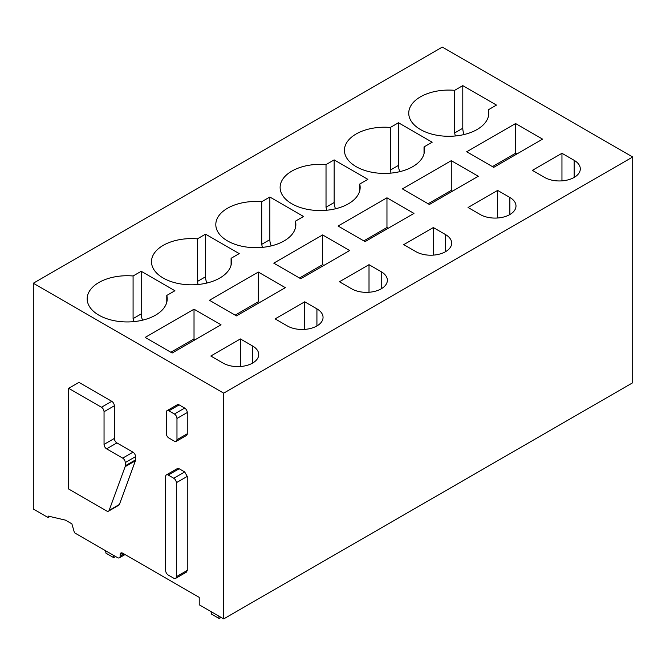 <?xml version="1.0" encoding="UTF-8"?>
<svg xmlns="http://www.w3.org/2000/svg" width="666" height="666" viewBox="0 0 666 666"><rect width="100%" height="100%" fill="white"/><g stroke="black" fill="none" stroke-linecap="round" stroke-linejoin="round"><path stroke-width="1" d="M165.659 570.562L165.659 476.548A3.638 2.098 -120 0 1 166.408 474.883A3.638 2.098 -120 0 1 168.232 475.066L173.759 478.255A3.638 2.098 -120 0 1 176.332 482.708L176.332 576.731A3.638 2.098 -120 0 1 175.583 578.396A3.638 2.098 -120 0 1 173.759 578.213L168.232 575.024A3.638 2.098 -120 0 1 165.659 570.562M175.583 578.396L186.513 572.077L187.263 570.412L187.263 476.398L184.69 471.944L179.162 468.747A3.638 2.098 -120 0 0 177.347 468.573L166.408 474.883M119.372 557.825A3.638 2.098 60 0 0 120.121 556.16L120.121 554.67A3.638 2.098 60 0 1 120.879 553.005A3.638 2.098 60 0 1 122.694 553.188L199.226 597.377L199.226 604.803L223.668 618.914L223.668 393.148L33.3 283.241L33.3 508.999L48.094 517.54L48.094 516.058L65.459 520.138L71.886 523.851L74.459 532.767L117.549 557.642A3.638 2.098 60 0 0 119.372 557.825L125.05 554.545M68.673 388.328L78.963 382.384L111.763 401.323A3.638 2.098 60 0 1 114.336 405.777L114.336 438.453L104.046 444.397A3.638 2.098 -120 0 0 106.618 448.851L122.694 458.133A3.638 2.098 -120 0 1 125.266 462.587L125.266 465.792A3.646 2.106 -120 0 1 125.125 466.691L109.132 510.389A3.638 2.098 -120 0 1 108.525 511.163A3.638 2.098 -120 0 1 106.702 510.98L68.673 489.027L68.673 388.328L101.473 407.259A3.638 2.098 -120 0 1 104.046 411.721L104.046 444.397M108.525 511.163L118.814 505.219A3.638 2.098 60 0 0 119.422 504.453L135.414 460.755A3.646 2.106 60 0 0 135.556 459.856L135.556 456.643A3.638 2.098 60 0 0 132.984 452.189L116.908 442.907A3.638 2.098 60 0 1 114.336 438.453M167.058 410.647L177.347 404.703A3.638 2.098 60 0 1 179.162 404.886L184.69 408.075A3.638 2.098 60 0 1 187.263 412.537L187.263 433.774A3.638 2.098 60 0 1 186.513 435.439L176.224 441.375A3.638 2.098 -120 0 0 176.973 439.71L176.973 418.473A3.638 2.098 -120 0 0 174.4 414.019L168.873 410.822A3.638 2.098 -120 0 0 167.058 410.647A3.638 2.098 -120 0 0 166.3 412.312L166.3 433.549A3.638 2.098 -120 0 0 168.873 438.003L174.4 441.2A3.638 2.098 -120 0 0 176.224 441.375M223.668 393.148L632.7 157.001L632.7 382.759L223.668 618.914M632.7 157.001L442.332 47.086L33.3 283.241M223.027 363.078A20.921 12.08 0 0 0 245.821 365.692A20.921 12.08 0 0 0 258.733 354.537A20.921 12.08 0 0 0 252.605 345.995L240.393 338.936L210.806 356.019L223.027 363.078M221.029 324.792L172.153 353.013L145.138 337.421L194.022 309.199L221.029 324.792M98.901 315.176A40.018 23.102 0 0 0 142.516 320.188A40.018 23.102 0 0 0 167.216 298.834A40.018 23.102 0 0 0 166.783 295.438L174.917 290.742L141.217 271.287L133.083 275.982A40.018 23.102 0 0 0 87.179 298.834A40.018 23.102 0 0 0 98.901 315.176M287.337 325.94A20.921 12.08 0 0 0 310.131 328.563A20.921 12.08 0 0 0 323.052 317.407A20.921 12.08 0 0 0 316.924 308.866L304.703 301.806L275.116 318.889L287.337 325.94M285.348 287.662L236.463 315.884L209.457 300.283L258.333 272.069L285.348 287.662M163.212 278.047A40.018 23.102 0 0 0 206.826 283.05A40.018 23.102 0 0 0 231.527 261.705A40.018 23.102 0 0 0 231.094 258.308L239.227 253.613L205.528 234.157L197.394 238.853A40.018 23.102 0 0 0 151.49 261.705A40.018 23.102 0 0 0 163.212 278.047M351.648 288.811A20.921 12.08 0 0 0 374.45 291.433A20.921 12.08 0 0 0 387.362 280.269A20.921 12.08 0 0 0 381.235 271.736L369.014 264.677L339.435 281.76L351.648 288.811M349.658 250.533L300.782 278.746L273.768 263.153L322.644 234.931L349.658 250.533M227.522 240.917A40.018 23.102 0 0 0 271.137 245.92A40.018 23.102 0 0 0 295.846 224.575A40.018 23.102 0 0 0 295.404 221.179L303.546 216.483L269.847 197.028L261.705 201.723A40.018 23.102 0 0 0 215.809 224.575A40.018 23.102 0 0 0 227.522 240.917M415.967 251.681A20.921 12.08 0 0 0 438.761 254.295A20.921 12.08 0 0 0 451.673 243.14A20.921 12.08 0 0 0 445.546 234.599L433.333 227.547L403.746 244.63L415.967 251.681M413.969 213.403L365.093 241.616L338.078 226.024L386.963 197.802L413.969 213.403M291.841 203.779A40.018 23.102 0 0 0 335.456 208.791A40.018 23.102 0 0 0 360.156 187.446A40.018 23.102 0 0 0 359.723 184.049L367.857 179.354L334.157 159.89L326.024 164.594A40.018 23.102 0 0 0 280.12 187.446A40.018 23.102 0 0 0 291.841 203.779M480.278 214.552A20.921 12.08 0 0 0 503.071 217.166A20.921 12.08 0 0 0 515.992 206.01A20.921 12.08 0 0 0 509.865 197.469L497.644 190.418L468.056 207.492L480.278 214.552M478.288 176.265L429.403 204.487L402.397 188.894L451.273 160.673L478.288 176.265M356.152 166.65A40.018 23.102 0 0 0 399.767 171.661A40.018 23.102 0 0 0 424.467 150.316A40.018 23.102 0 0 0 424.034 146.92L432.167 142.216L398.468 122.76L390.334 127.464A40.018 23.102 0 0 0 344.43 150.316A40.018 23.102 0 0 0 356.152 166.65M544.588 177.422A20.921 12.08 0 0 0 567.39 180.036A20.921 12.08 0 0 0 580.302 168.881A20.921 12.08 0 0 0 574.175 160.339L561.954 153.288L532.367 170.363L544.588 177.422M542.599 139.136L493.722 167.357L466.708 151.765L515.584 123.543L542.599 139.136M420.462 129.52A40.018 23.102 0 0 0 464.077 134.532A40.018 23.102 0 0 0 488.786 113.187A40.018 23.102 0 0 0 488.345 109.79L496.486 105.086L462.787 85.631L454.645 90.326A40.018 23.102 0 0 0 408.741 113.187A40.018 23.102 0 0 0 420.462 129.52M49.917 516.483L48.094 517.54M240.393 366.516L240.393 338.936M170.871 352.272L194.022 338.902L194.022 309.199M194.022 338.902L195.304 339.643M166.783 302.239L166.783 295.438M133.741 321.628L133.083 318.614L133.083 275.982M142.566 320.171A12.737 7.351 60 0 1 141.217 313.911L141.217 271.287M304.703 329.387L304.703 301.806M235.181 315.135L258.333 301.773L258.333 272.069M258.333 301.773L259.615 302.514M231.094 265.101L231.094 258.308M198.052 284.499L197.394 281.477L197.394 238.853M206.885 283.042A12.737 7.351 60 0 1 205.528 276.781L205.528 234.157M369.014 292.257L369.014 264.677M299.492 278.005L322.644 264.643L322.644 234.931M322.644 264.643L323.934 265.384M295.404 227.972L295.404 221.179M262.371 247.369L261.705 244.347L261.705 201.723M271.195 245.912A12.737 7.351 60 0 1 269.847 239.652L269.847 197.028M433.333 255.128L433.333 227.547M363.803 240.876L386.963 227.514L386.963 197.802M386.963 227.514L388.245 228.255M359.723 190.842L359.723 184.049M326.681 210.24L326.024 207.218L326.024 164.594M335.506 208.774A12.737 7.351 60 0 1 334.157 202.522L334.157 159.89M497.644 217.998L497.644 190.418M428.121 203.746L451.273 190.376L451.273 160.673M451.273 190.376L452.555 191.125M424.034 153.713L424.034 146.92M390.992 173.11L390.334 170.088L390.334 127.464M399.825 171.645A12.737 7.351 60 0 1 398.468 165.393L398.468 122.76M561.954 180.869L561.954 153.288M492.432 166.617L515.584 153.247L515.584 123.543M515.584 153.247L516.874 153.988M488.345 116.583L488.345 109.79M455.311 135.981L454.645 132.959L454.645 90.326M464.135 134.515A12.737 7.351 60 0 1 462.787 128.255L462.787 85.631M221.095 617.424L219.164 618.539L211.447 614.085L211.03 611.613M219.164 618.539L218.756 616.075M115.618 556.526L113.695 557.642L105.977 553.188L105.561 550.724M113.695 557.642L113.278 555.178M179.162 468.747L168.232 475.066M184.69 471.944L173.759 478.255M120.121 556.16L123.984 553.929M122.694 553.188L120.121 554.67M187.263 476.398L176.332 482.708M187.263 570.412L176.332 576.731M114.336 405.777L104.046 411.721M111.763 401.323L101.473 407.259M116.908 442.907L106.618 448.851M132.984 452.189L122.694 458.133M135.556 456.643L125.266 462.587M135.556 459.856L125.266 465.792M135.414 460.755L125.125 466.691M119.422 504.453L109.132 510.389M179.162 404.886L168.873 410.822M184.69 408.075L174.4 414.019M187.263 412.537L176.973 418.473M187.263 433.774L176.973 439.71M252.605 363.078L252.605 345.995M133.083 318.614L141.217 313.911M316.924 325.94L316.924 308.866M197.394 281.477L205.528 276.781M381.235 288.811L381.235 271.728M261.705 244.347L269.847 239.652M445.546 251.681L445.546 234.599M326.024 207.218L334.157 202.522M509.865 214.552L509.865 197.469M390.334 170.088L398.468 165.393M574.175 177.422L574.175 160.339M454.645 132.959L462.787 128.255"/></g></svg>
